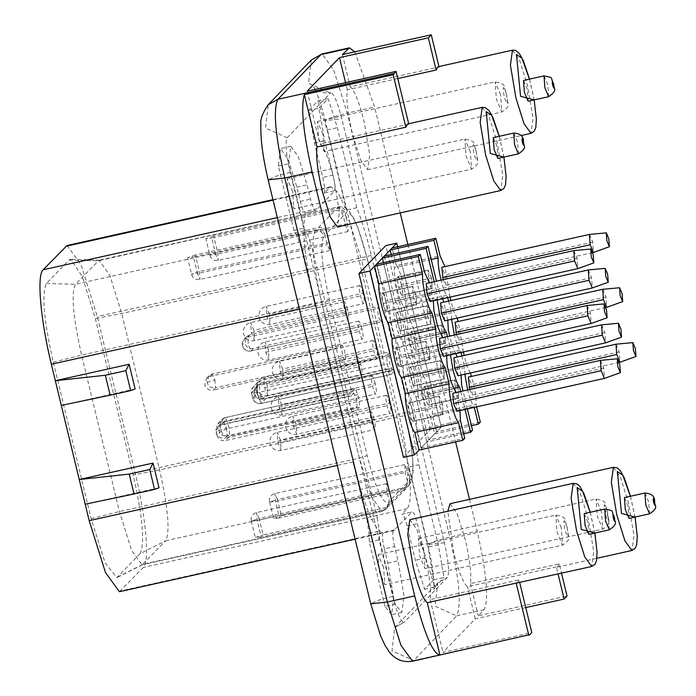 <?xml version="1.0" encoding="UTF-8"?>
<svg xmlns="http://www.w3.org/2000/svg" width="696" height="696" viewBox="0 0 696 696"><rect width="100%" height="100%" fill="white"/><g stroke="black" fill="none" stroke-linecap="round" stroke-linejoin="round"><path stroke-width="0.52" stroke-dasharray="3.48 2.61" d="M437.131 299.967L437.001 293.451L393.266 303.195C392.901 308.05 393.814 315.192 396.015 324.623C398.347 333.915 400.557 339.709 402.653 342.006L441.186 333.428M450.416 354.856L450.286 348.339L406.542 358.083C406.177 362.938 407.09 370.081 409.291 379.511C411.623 388.803 413.842 394.597 415.93 396.894L454.462 388.316M451.565 319.325L451.434 312.808L407.691 322.553C407.325 327.407 408.239 334.55 410.44 343.981C412.772 353.272 414.99 359.066 417.078 361.363L420.967 377.441C420.601 382.295 421.524 389.438 423.716 398.869C426.048 408.16 428.266 413.955 430.363 416.251L474.098 406.507L474.307 407.377M431.215 259.469L394.415 267.664C394.049 272.519 394.963 279.661 397.164 289.092C399.495 298.384 401.705 304.178 403.802 306.475L447.545 296.74L447.754 297.601M464.841 374.213L464.71 367.697L420.967 377.441M388.49 368.61L391.117 374.457L394.432 371.02L405.298 415.956C412.902 449.781 414.738 470.766 410.797 478.935L409.622 480.144L407.299 470.54L404.785 464.623L405.35 472.567L407.673 482.171L391.326 499.154L389.003 489.549L386.48 483.624L387.054 491.567L389.377 501.172L388.211 502.382C382.696 504.043 375.666 488.444 367.14 455.584L356.274 410.649L359.58 407.212L358.892 399.339L357.735 394.536L355.099 388.69L351.793 392.126L329.304 299.158C321.7 265.341 319.864 244.348 323.805 236.188L324.98 234.97L327.303 244.574L329.817 250.499L329.251 242.556L326.92 232.951L343.276 215.969L345.599 225.574L348.122 231.49L347.548 223.555L345.225 213.95L346.39 212.732C351.906 211.079 358.927 226.679 367.462 259.53L389.951 352.498L386.637 355.934L387.324 363.808L388.49 368.61L258.634 397.529L261.27 403.384L391.117 374.457L261.157 403.454L265.55 398.93L388.568 371.534L394.493 370.872L405.368 415.816L399.443 416.469C407.995 454.514 410.057 478.135 405.62 487.313L409.074 485.382L410.797 478.935M140.061 553.694L116.78 577.671L105.105 562.777L91.141 518.65L53.296 362.225C43.796 319.951 41.508 293.712 46.432 283.507L69.017 260.052L70.679 259.312L82.189 276.295L95.352 318.559L133.197 474.985C142.697 517.25 144.986 543.489 140.061 553.694L165.735 540.748L142.106 564.821L131.657 550.44L119.451 511.551L81.606 355.125C73.054 317.08 70.992 293.468 75.429 284.281L99.058 260.2L109.864 275.442L121.713 313.478L159.558 469.904C168.11 507.95 170.172 531.561 165.735 540.748L405.62 487.313L404.454 488.531L407.908 486.591L409.622 480.144M404.454 488.531L281.436 515.927L277.452 499.467L407.299 470.54M404.785 464.623L274.929 493.542A7.099 7.099 0 0 0 269.578 502.147L277.452 499.467L274.929 493.542L275.503 501.485L279.488 517.955L402.505 490.55L405.959 488.618L407.673 482.171M402.505 490.55L386.15 507.532L389.603 505.6L391.326 499.154M386.15 507.532L263.132 534.937L259.147 518.468L389.003 489.549M386.48 483.624L256.633 512.552A7.099 7.099 0 0 0 251.273 521.147L259.147 518.468L256.633 512.552L257.198 520.486L261.183 536.955L384.201 509.559L387.655 507.619L389.377 501.172M384.201 509.559L381.991 511.395L371.542 497.005L359.336 458.116L348.461 413.18L356.274 410.649M348.461 413.18L225.443 440.585L229.732 436.131L229.045 428.266L358.892 399.339M220.963 422.054L217.509 423.995L215.795 430.441L216.952 435.244L221.232 430.798L220.075 425.995L227.879 423.464L225.365 417.539L355.212 388.62L225.252 417.609L220.963 422.054L343.981 394.658L351.793 392.126M343.981 394.658L321.491 301.69C312.939 263.645 310.877 240.033 315.314 230.846L316.48 229.636C320.734 229.115 323.562 230.898 324.98 234.97M316.48 229.636L193.462 257.033L197.446 273.502L327.303 244.574M329.251 242.556L199.395 271.483L191.522 274.163L197.446 273.502L199.969 279.418L199.395 271.483L195.411 255.014L318.429 227.609C322.683 227.096 325.51 228.871 326.92 232.951M318.429 227.609L334.785 210.627C339.03 210.114 341.866 211.889 343.276 215.969M334.785 210.627L211.767 238.032L215.751 254.501L345.599 225.574M347.548 223.555L217.7 252.474L209.827 255.154L215.751 254.501L218.266 260.417L217.7 252.474L213.715 236.014L336.733 208.609C340.979 208.095 343.815 209.87 345.225 213.95M384.088 353.011L390.012 352.35L367.523 259.39L361.598 260.043L384.088 353.011L261.07 380.407L256.789 384.862L257.476 392.727L387.324 363.808M261.157 403.454A7.099 7.099 0 0 1 252.709 398.19L257.059 393.597L255.893 388.794L251.613 393.24L257.476 392.727L258.634 397.529L252.779 398.042C254.188 402.123 257.024 403.897 261.27 403.384M257.059 393.597C258.468 397.668 261.305 399.452 265.55 398.93M255.893 388.794L257.616 382.348L261.07 380.407M261.183 536.955L255.328 537.469L263.132 534.937M251.273 521.147L255.328 537.469M279.488 517.955L273.624 518.459L281.436 515.927M269.578 502.147L273.624 518.459M216.952 435.244C218.37 439.324 221.197 441.099 225.443 440.585M357.735 394.536L227.879 423.464L229.045 428.266L221.232 430.798C222.65 434.87 225.478 436.653 229.732 436.131L359.58 407.212M213.715 236.014L205.842 238.693L211.767 238.032M195.411 255.014L187.537 257.694L193.462 257.033M257.616 382.348L253.335 386.793A7.099 7.099 0 0 0 251.543 393.388L253.335 386.793L256.789 384.862L386.637 355.934M67.094 245.505L81.023 264.68L97.301 316.532L135.146 472.958C145.942 516.789 149.892 562.072 143.376 567.423L119.399 591.704M159.019 487.765L85.208 504.208L79.24 479.509M135.12 388.968L61.309 405.411L55.341 380.712M297.088 236.135L293.947 230.42L304.204 228.14L307.336 233.847L297.088 236.135L301.046 247.167L315.157 305.483C304.57 258.999 301.446 228.105 305.779 212.802L316.036 210.514L334.402 190.852L324.145 193.131L330.896 186.745L337.769 192.174L346.495 210.001L356.752 207.721C361.946 220.928 366.818 236.857 371.351 255.493L409.196 411.919L418.931 464.745L408.683 467.025C411.319 490.245 410.823 504.13 407.177 508.663L401.827 514.222L412.075 511.934L393.484 530.657L355.108 539.2M384.375 548.822L387.829 563.09L393.762 598.49L391.535 614.707L384.905 606.39L395.154 604.111L401.783 612.428L404.011 596.202L398.077 560.811L394.623 546.534L384.375 548.822C382.339 539.644 381.956 534.345 383.226 532.936C374.718 530.978 364.643 507.297 352.994 461.909L367.105 520.225L377.354 517.946L311.295 244.888L301.046 247.167M454.175 334.237C456.515 343.528 458.725 349.322 460.822 351.619L461.03 352.489M461.874 355.96L464.71 367.697M467.46 389.125C469.791 398.416 472.001 404.211 474.098 406.507M476.621 406.864L476.047 404.489C476.412 399.635 475.498 392.492 473.297 383.061L471.479 376.388M470.348 372.986L466.659 365.678L464.18 355.447M463.345 351.976L458.203 321.509M457.072 318.098L453.374 310.79L450.904 300.559M450.06 297.088L444.918 266.62M440.899 279.348C443.23 288.64 445.449 294.434 447.545 296.74M448.589 301.072L451.434 312.808M456.385 334.611L459.108 340.214L458.368 329.895L455.088 322.196M443.108 279.731L445.832 285.325L445.083 275.007L441.812 267.308M469.661 389.499L472.384 395.102L471.644 384.775L468.373 377.084M460.726 391.491L465.067 409.439M467.373 408.926L463.031 390.978M461.065 375.057L457.055 357.031M455.923 353.629L452.226 346.321L449.755 336.09M447.789 320.169L443.77 302.151M442.647 298.741L438.95 291.433L436.479 281.201M434.165 281.715L437.001 293.451M447.441 336.603L450.286 348.339M444.683 320.856L443.935 310.538L440.664 302.838M457.959 375.744L457.22 365.426L453.949 357.727M459.917 410.579L455.906 392.561M446.641 355.7L442.621 337.682M433.356 300.811L429.345 282.793M430.25 301.499L429.51 291.18L426.239 283.481M456.811 411.275L456.071 400.948L452.8 393.257M443.535 356.387L442.786 346.069L439.515 338.369M408.683 467.025L428.049 547.082L433.756 579.785L424.621 589.268L415.39 560.219L407.09 525.924C404.959 517.702 403.202 513.805 401.827 514.222L412.075 511.934C413.459 511.525 415.216 515.423 417.348 523.636L425.647 557.94L434.878 586.98L424.621 589.268M423.829 551.458L418.366 538.617L419.61 555.843L425.073 568.693L423.829 551.458M433.756 579.785L444.005 577.497L438.297 544.803L418.931 464.745M384.905 606.39L369.332 542.036L369.002 533.406L367.105 520.225M383.618 567.466L378.154 554.625L379.39 571.86L384.853 584.701L383.618 567.466M394.623 546.534C392.587 537.356 392.213 532.066 393.484 530.657M377.354 517.946L379.259 531.126L379.59 539.748L395.154 604.111M307.336 233.847L311.295 244.888M293.947 230.42L278.383 166.057L280.514 148.648L288.057 159.036L296.87 187.12L300.324 201.396C302.656 210.27 304.474 214.072 305.779 212.802L316.036 210.514C314.723 211.784 312.904 207.982 310.573 199.117L307.127 184.84L298.306 156.757L290.763 146.36L288.631 163.778L304.204 228.14M292.659 191.496L287.196 178.654L288.431 195.889L293.895 208.73L292.659 191.496M324.145 193.131C325.136 191.096 324.675 185.849 322.779 177.393L314.479 143.089L308.772 110.386L317.898 100.903L327.129 129.943L346.495 210.001M322.918 134.319L317.454 121.478L318.69 138.713L324.153 151.554L322.918 134.319M308.772 110.386L319.02 108.097L324.728 140.801L333.027 175.105C334.924 183.561 335.385 188.807 334.402 190.852M356.752 207.721L337.386 127.664L328.155 98.614L319.02 108.097M460.822 351.619L417.078 361.363M430.363 416.251L434.626 433.895L471.436 425.7M403.445 457.359L430.311 429.458L441.247 427.022L436.575 431.868L480.318 422.133M436.575 431.868L432.303 414.233L476.047 404.489M432.303 414.233C432.668 409.379 431.755 402.236 429.562 392.805C427.222 383.513 425.012 377.719 422.916 375.422L466.659 365.678M422.916 375.422L419.027 359.345L462.77 349.601M419.027 359.345C420.306 351.463 413.45 323.118 409.639 320.534L453.374 310.79M409.639 320.534L405.751 304.457L449.486 294.712M405.751 304.457C407.03 296.583 400.174 268.238 396.363 265.646L440.098 255.902M396.363 265.646L392.092 248.002M391.239 254.545L394.415 267.664M403.802 306.475L407.691 322.553M415.93 396.894L426.839 441.977L421.002 448.05L464.737 438.306M463.649 433.782L426.839 441.977M434.626 433.895L428.788 439.959L472.523 430.215M428.788 439.959L417.878 394.876L461.622 385.132M417.878 394.876C418.244 390.021 417.33 382.878 415.129 373.447C412.798 364.156 410.588 358.362 408.491 356.065L452.226 346.321M408.491 356.065L404.602 339.987L448.337 330.243M404.602 339.987C405.881 332.105 399.025 303.769 395.215 301.177L438.95 291.433M395.215 301.177L384.305 256.093M383.452 262.636L393.266 303.195M402.653 342.006L406.542 358.083M421.002 448.05L416.73 430.406L460.474 420.662M416.73 430.406C417.095 425.552 416.182 418.409 413.981 408.978C411.649 399.687 409.439 393.892 407.343 391.596L451.078 381.852M407.343 391.596L403.454 375.518L447.189 365.774M403.454 375.518C404.733 367.636 397.877 339.291 394.066 336.707L437.801 326.963M394.066 336.707L390.178 320.63L433.913 310.886M390.178 320.63C391.457 312.756 384.601 284.412 380.782 281.819L424.525 272.075M380.782 281.819L376.519 264.175M434.878 586.98L444.005 577.497M369.332 542.036L379.59 539.748M317.898 100.903L328.155 98.614M278.383 166.057L288.631 163.778M469.513 499.363L477.169 531.022C486.678 573.295 488.966 599.534 484.033 609.74L478.195 615.803L567.04 596.011M525.75 607.591L475.272 618.831L442.96 652.396L531.805 632.603M354.795 51.835L374.596 107.027L400.217 212.906M407.856 244.496L455.619 441.925M450.042 503.704L457.011 513.291L465.145 539.217C469.878 559.688 471.636 574.487 470.409 583.622L559.253 563.83L561.524 573.208M470.409 583.622L478.195 615.803M559.253 563.83L557.418 567.075L556.339 566.866L558.062 573.982M556.339 566.866L467.495 586.658C463.232 583.222 458.551 571.451 453.47 551.345L447.789 511.255M475.272 618.831L467.495 586.658M409.831 519.712L416.791 529.299L424.934 555.225C429.658 575.696 431.416 590.504 430.189 599.63L519.042 579.846L519.686 582.526M430.189 599.63L442.96 652.396M519.042 579.846L517.198 583.083M407.717 123.949L408.796 124.158L408.691 123.731M408.796 124.158L319.951 143.95C324.214 147.378 328.886 159.149 333.976 179.255L339.448 211.923L337.395 226.905M307.188 91.185L319.951 143.95M437.975 66.772L439.054 66.981L350.21 86.774C354.473 90.202 359.145 101.973 364.234 122.078L369.707 154.756L367.653 169.728L360.685 160.132L352.55 134.206C347.817 113.735 346.069 98.936 347.287 89.801L397.764 78.561M347.287 89.801L345.555 82.633M342.423 54.593L350.21 86.774M584.214 513.605L587.99 522.478L588.842 534.389M624.434 497.588L628.21 506.47L629.062 518.381M523.514 80.458L527.29 89.332L528.151 101.242M493.255 137.625L497.031 146.508L497.884 158.418M311.251 60.03L308.546 83.363L330.226 93.038C333.254 92.124 337.116 100.703 341.806 118.772L444.387 542.767C448.563 561.367 449.572 572.912 447.406 577.402L404.376 622.085L394.71 627.505L404.376 622.085C401.348 622.998 397.486 614.42 392.796 596.35L290.215 172.347C286.039 153.746 285.029 142.201 287.196 137.712L330.731 92.725C317.298 94.465 312.643 85.982 314.009 87.626C312.156 83.572 319.595 96.587 325.215 120.617L331.679 117.372L347.26 113.109L333.697 69.904L322.091 53.923M573.887 250.595L577.132 258.294L577.906 268.613M600.448 360.371L603.684 368.071L604.459 378.389M587.172 305.483L590.408 313.183L591.182 323.501M602.745 289.31L605.981 297.009L606.755 307.327M589.468 234.421L592.705 242.121L593.479 252.439M616.021 344.198L619.266 351.898L620.032 362.216M588.32 269.952L591.557 277.652L592.331 287.97M601.596 324.841L604.833 332.54L605.607 342.858M360.78 364.33A9.231 1.531 77.4 0 0 357.509 356.639A9.231 1.531 77.4 0 0 358.249 366.957A9.231 1.531 77.4 0 0 361.52 374.657A9.231 1.531 77.4 0 0 360.78 364.33L267.151 385.184L263.88 377.493L264.619 387.82L267.89 395.511L267.151 385.184M363.077 293.268A9.231 1.531 77.4 0 0 359.806 285.577A9.231 1.531 77.4 0 0 360.545 295.904A9.231 1.531 77.4 0 0 363.817 303.595A9.231 1.531 77.4 0 0 363.077 293.268L269.448 314.131L266.176 306.431L266.916 316.758L270.187 324.449L269.448 314.131M361.929 328.799A9.231 1.531 77.4 0 0 358.657 321.108A9.231 1.531 77.4 0 0 359.397 331.426A9.231 1.531 77.4 0 0 362.668 339.126A9.231 1.531 77.4 0 0 361.929 328.799L268.299 349.662L265.028 341.962L265.768 352.289L269.039 359.98L268.299 349.662M347.504 309.45A9.231 1.531 77.4 0 0 344.224 301.751A9.231 1.531 77.4 0 0 344.972 312.078A9.231 1.531 77.4 0 0 348.244 319.769A9.231 1.531 77.4 0 0 347.504 309.45L253.875 330.304L250.595 322.605L251.343 332.932L254.614 340.622L253.875 330.304M374.056 419.218A9.231 1.531 77.4 0 0 370.785 411.527A9.231 1.531 77.4 0 0 371.525 421.846A9.231 1.531 77.4 0 0 374.796 429.545A9.231 1.531 77.4 0 0 374.056 419.218L280.427 440.072L277.156 432.381L277.895 442.7L281.167 450.399L280.427 440.072M389.63 403.045A9.231 1.531 77.4 0 0 386.358 395.354A9.231 1.531 77.4 0 0 387.098 405.672A9.231 1.531 77.4 0 0 390.369 413.372A9.231 1.531 77.4 0 0 389.63 403.045L296 423.899L292.729 416.208L293.468 426.526L296.74 434.226L296 423.899M375.205 383.687A9.231 1.531 77.4 0 0 371.934 375.997A9.231 1.531 77.4 0 0 372.673 386.315A9.231 1.531 77.4 0 0 375.944 394.014A9.231 1.531 77.4 0 0 375.205 383.687L281.575 404.541L278.304 396.85L279.044 407.169L282.315 414.868L281.575 404.541M376.353 348.157A9.231 1.531 77.4 0 0 373.082 340.466A9.231 1.531 77.4 0 0 373.822 350.784A9.231 1.531 77.4 0 0 377.093 358.483A9.231 1.531 77.4 0 0 376.353 348.157L282.724 369.01L279.453 361.32L280.192 371.638L283.463 379.337L282.724 369.01M441.247 427.022L397.642 246.767L441.247 427.022L419.053 450.068M430.311 429.458L385.828 245.584M431.468 278L428.066 270.005L428.84 280.732L432.233 288.718L431.468 278M431.416 278.052L428.144 270.353L428.884 280.679L432.155 288.37L431.416 278.052L401.348 284.751A9.231 1.531 -102.6 0 1 402.088 295.069A9.231 1.531 -102.6 0 1 398.817 287.378A9.231 1.531 -102.6 0 1 398.077 277.051A9.231 1.531 -102.6 0 1 401.348 284.751M401.392 284.699A9.587 1.592 77.4 0 0 397.999 276.704A9.587 1.592 77.4 0 0 398.764 287.431A9.587 1.592 77.4 0 0 402.166 295.417A9.587 1.592 77.4 0 0 401.392 284.699M429.171 349.061L425.769 341.066L426.544 351.793L429.937 359.78L429.171 349.061M429.119 349.114L425.848 341.414L426.587 351.741L429.858 359.432L429.119 349.114L399.052 355.804A9.231 1.531 -102.6 0 1 399.791 366.131A9.231 1.531 -102.6 0 1 396.52 358.44A9.231 1.531 -102.6 0 1 395.78 348.113A9.231 1.531 -102.6 0 1 399.052 355.804M399.095 355.76A9.587 1.592 77.4 0 0 395.702 347.765A9.587 1.592 77.4 0 0 396.468 358.483A9.587 1.592 77.4 0 0 399.869 366.479A9.587 1.592 77.4 0 0 399.095 355.76M444.744 332.888L441.351 324.893L442.117 335.611L445.518 343.606L444.744 332.888M444.7 332.94L441.421 325.241L442.169 335.568L445.44 343.259L444.7 332.94L414.625 339.631A9.231 1.531 -102.6 0 1 415.364 349.957A9.231 1.531 -102.6 0 1 412.093 342.267A9.231 1.531 -102.6 0 1 411.353 331.94A9.231 1.531 -102.6 0 1 414.625 339.631M414.677 339.587A9.587 1.592 77.4 0 0 411.275 331.592A9.587 1.592 77.4 0 0 412.049 342.31A9.587 1.592 77.4 0 0 415.442 350.305A9.587 1.592 77.4 0 0 414.677 339.587M443.596 368.419L440.203 360.424L440.968 371.142L444.37 379.137L443.596 368.419M443.552 368.462L440.272 360.772L441.02 371.099L444.292 378.789L443.552 368.462L413.476 375.161A9.231 1.531 -102.6 0 1 414.216 385.488A9.231 1.531 -102.6 0 1 410.945 377.789A9.231 1.531 -102.6 0 1 410.205 367.471A9.231 1.531 -102.6 0 1 413.476 375.161M413.528 375.118A9.587 1.592 77.4 0 0 410.127 367.123A9.587 1.592 77.4 0 0 410.901 377.841A9.587 1.592 77.4 0 0 414.294 385.836A9.587 1.592 77.4 0 0 413.528 375.118M458.02 387.768L454.627 379.781L455.393 390.5L458.795 398.495L458.02 387.768M457.977 387.82L454.705 380.129L455.445 390.447L458.716 398.147L457.977 387.82L427.901 394.519A9.231 1.531 -102.6 0 1 428.649 404.846A9.231 1.531 -102.6 0 1 425.369 397.146A9.231 1.531 -102.6 0 1 424.63 386.828A9.231 1.531 -102.6 0 1 427.901 394.519M427.953 394.467A9.587 1.592 77.4 0 0 424.551 386.48A9.587 1.592 77.4 0 0 425.326 397.199A9.587 1.592 77.4 0 0 428.719 405.194A9.587 1.592 77.4 0 0 427.953 394.467M442.447 403.95L439.054 395.954L439.82 406.673L443.221 414.668L442.447 403.95M442.404 403.993L439.124 396.302L439.872 406.621L443.143 414.32L442.404 403.993L412.328 410.692A9.231 1.531 -102.6 0 1 413.067 421.019A9.231 1.531 -102.6 0 1 409.796 413.32A9.231 1.531 -102.6 0 1 409.057 403.001A9.231 1.531 -102.6 0 1 412.328 410.692M412.38 410.64A9.587 1.592 77.4 0 0 408.978 402.653A9.587 1.592 77.4 0 0 409.753 413.372A9.587 1.592 77.4 0 0 413.146 421.367A9.587 1.592 77.4 0 0 412.38 410.64M415.895 294.173L412.493 286.186L413.267 296.905L416.66 304.892L415.895 294.173M415.843 294.225L412.571 286.526L413.311 296.853L416.582 304.543L415.843 294.225L385.775 300.924A9.231 1.531 -102.6 0 1 386.515 311.243A9.231 1.531 -102.6 0 1 383.244 303.552A9.231 1.531 -102.6 0 1 382.504 293.225A9.231 1.531 -102.6 0 1 385.775 300.924M385.819 300.872A9.587 1.592 77.4 0 0 382.426 292.877A9.587 1.592 77.4 0 0 383.191 303.604A9.587 1.592 77.4 0 0 386.593 311.59A9.587 1.592 77.4 0 0 385.819 300.872M430.319 313.531L426.918 305.535L427.692 316.262L431.085 324.249L430.319 313.531M430.267 313.583L426.996 305.883L427.736 316.21L431.007 323.901L430.267 313.583L400.2 320.282A9.231 1.531 -102.6 0 1 400.94 330.6A9.231 1.531 -102.6 0 1 397.668 322.909A9.231 1.531 -102.6 0 1 396.929 312.582A9.231 1.531 -102.6 0 1 400.2 320.282M400.243 320.23A9.587 1.592 77.4 0 0 396.85 312.234A9.587 1.592 77.4 0 0 397.616 322.953A9.587 1.592 77.4 0 0 401.018 330.948A9.587 1.592 77.4 0 0 400.243 320.23M207.086 382.391L214.899 379.859L212.263 374.004L208.809 375.944L207.086 382.391C208.504 386.471 211.332 388.246 215.586 387.733L213.246 390.151C209 390.673 206.164 388.89 204.755 384.818L206.477 378.372L209.931 376.432L332.94 349.035L340.753 346.504L342.232 345.016L212.384 373.935L342.119 345.085L344.746 350.932L345.433 358.805L344.068 360.224L336.264 362.755L213.246 390.151M214.899 379.859L215.586 387.733L345.433 358.805M387.985 369.132L393.849 368.619L392.37 370.107L262.522 399.025L264.967 396.529L387.985 369.132M389.168 356.317L259.312 385.236L260 393.11L262.636 398.956L392.483 370.037L389.856 364.182L389.168 356.317L390.526 354.899L384.671 355.412L261.652 382.809L258.199 384.749L256.476 391.195C257.894 395.267 260.722 397.051 264.967 396.529M218.709 430.415L226.513 427.883L223.886 422.028L220.432 423.968L218.709 430.415C220.119 434.495 222.955 436.27 227.2 435.757L224.869 438.184C220.615 438.697 217.787 436.923 216.369 432.842L218.092 426.396L221.546 424.456L344.564 397.059L352.367 394.528L353.846 393.04L223.999 421.967L353.733 393.11L356.369 398.956L357.057 406.829L355.691 408.248L347.887 410.779L224.869 438.184M226.513 427.883L227.2 435.757L357.057 406.829M250.029 334.785L246.575 336.725L244.861 343.171C246.271 347.243 249.107 349.027 253.353 348.505L376.371 321.108L382.235 320.595L380.869 322.013L251.012 350.932C246.767 351.454 243.939 349.67 242.521 345.599L244.244 339.143L247.698 337.212L250.029 334.785L373.047 307.388L378.911 306.875L377.545 308.285L378.233 316.158L380.869 322.013L251.012 350.932L248.385 345.085L247.698 337.212L377.545 308.285M388.568 371.534L399.443 416.469L159.558 469.904L133.197 474.985M269.639 501.999L275.503 501.485L405.35 472.567M251.343 521L257.198 520.486L387.054 491.567M117.476 577.149L143.15 564.204L383.035 510.768L386.489 508.828L388.211 502.382M91.141 518.65L119.451 511.551L359.336 458.116L367.14 455.584M53.296 362.225L81.606 355.125L321.491 301.69L329.304 299.158M46.432 283.507L75.429 284.281L315.314 230.846C319.568 230.333 322.396 232.107 323.805 236.188M336.733 208.609L337.899 207.399C342.145 206.877 344.981 208.661 346.39 212.732M69.017 260.052L98.014 260.826L338.943 206.773L349.392 221.154L361.598 260.043L121.713 313.478L95.352 318.559M215.795 430.441L220.075 425.995L221.798 419.549L225.252 417.609M251.613 393.24L252.779 398.042M407.177 508.663L143.376 567.423M135.146 472.958L409.196 411.919M394.85 529.83L120.791 590.869M352.994 461.909L337.255 465.415M315.157 305.483L299.41 308.989M317.167 208.739L277.304 217.622M329.504 187.572L273.076 200.144M371.351 255.493L97.301 316.532M438.297 544.803L428.049 547.082M407.09 525.924L417.348 523.636M369.002 533.406L379.259 531.126M300.324 201.396L310.573 199.117M333.027 175.105L322.779 177.393M327.129 129.943L337.386 127.664M601.527 511.882L596.063 499.032L597.298 516.267L602.762 529.117L601.527 511.882M425.647 557.94L415.39 560.219M387.829 563.09L398.077 560.811M314.479 143.089L324.728 140.801M296.87 187.12L307.127 184.84M484.033 609.74L456.698 615.83C461.631 605.616 459.343 579.385 449.833 537.112L477.169 531.022M529.856 634.63L413.676 660.504L456.698 615.83L435.026 606.155L437.732 582.83L447.406 577.402M412.51 661.2L413.676 660.504L391.996 650.838L394.71 627.505L437.732 582.83L433.913 589.425L433.913 581.517C433.216 571.233 431.172 558.94 427.788 544.611L434.252 541.366L449.833 537.112L347.26 113.109L374.596 107.027M561.307 527.89L555.843 515.049L557.078 532.275L562.542 545.125L561.307 527.89M470.348 151.919L464.885 139.078L466.12 156.304L471.583 169.154L470.348 151.919M500.607 94.743L495.143 81.902L496.378 99.128L501.842 111.978L500.607 94.743M607.382 511.369C604.119 501.799 603.362 502.59 605.102 513.735C608.374 523.305 609.13 522.513 607.382 511.369M567.162 527.377C563.899 517.815 563.142 518.598 564.891 529.743C568.154 539.313 568.91 538.521 567.162 527.377M476.212 151.406C472.941 141.845 472.184 142.628 473.933 153.773C477.195 163.343 477.952 162.551 476.212 151.406M506.47 94.23C503.199 84.668 502.442 85.451 504.191 96.596C507.454 106.166 508.21 105.374 506.47 94.23M573.165 483.328L580.133 492.916L588.268 518.842L593.74 551.519L591.687 566.492M613.385 467.32L620.353 476.908L628.488 502.834L633.96 535.502L631.907 550.475M512.465 50.182L519.433 59.769L527.568 85.695L533.049 118.372L530.996 133.345M482.206 107.358L489.175 116.945L497.309 142.871L502.79 175.549L500.737 190.521M590.173 512.273L594.802 533.066M630.393 496.265L635.022 517.05M529.473 79.127L534.11 99.919M499.215 136.303L503.843 157.096M604.72 509.037L608.495 517.911L609.348 529.821M644.931 493.02L648.707 501.903L649.568 513.813M544.02 75.89L547.795 84.764L548.648 96.674M513.761 133.066L517.537 141.941L518.389 153.851M577.132 258.294L429.51 291.18M603.684 368.071L456.071 400.948M590.408 313.183L442.786 346.069M605.981 297.009L458.368 329.895M592.705 242.121L445.083 275.007M619.266 351.898L471.644 384.775M591.557 277.652L443.935 310.538M604.833 332.54L457.22 365.426M392.796 596.35L377.215 600.605L370.742 603.85M444.387 542.767L427.788 544.611L325.215 120.617L341.806 118.772M287.196 137.712L265.524 128.047L268.23 104.713M290.215 172.347L274.633 176.61L268.169 179.855M264.619 387.82L358.249 366.957M266.916 316.758L360.545 295.904M265.768 352.289L359.397 331.426M251.343 332.932L344.972 312.078M277.895 442.7L371.525 421.846M293.468 426.526L387.098 405.672M279.044 407.169L372.673 386.315M280.192 371.638L373.822 350.784M398.817 287.378L428.884 280.679M396.52 358.44L426.587 351.741M412.093 342.267L442.169 335.568M410.945 377.789L441.02 371.099M425.369 397.146L455.445 390.447M409.796 413.32L439.872 406.621M383.244 303.552L413.311 296.853M397.668 322.909L427.736 316.21M209.931 376.432L212.263 374.004M262.636 398.956C258.39 399.478 255.554 397.694 254.144 393.623L255.858 387.176A7.099 7.099 0 0 0 262.522 399.025M261.652 382.809L259.312 385.236L255.858 387.176L258.199 384.749M221.546 424.456L223.886 422.028M253.353 348.505L251.012 350.932M405.368 415.816L411.275 446.249L412.937 461.848L413.111 472.027L411.928 480.214L407.908 486.591M405.959 488.618L389.603 505.6M387.655 507.619L381.991 511.395L142.106 564.821M329.817 250.499L199.969 279.418A7.099 7.099 0 0 1 191.522 274.163L187.537 257.694M348.122 231.49L218.266 260.417A7.099 7.099 0 0 1 209.827 255.154L205.842 238.693M367.523 259.39L357.579 226.809L353.411 217.535L348.87 210.636L345.842 208.043L342.963 206.825L338.943 206.773L99.058 260.2M225.365 417.539A7.099 7.099 0 0 0 221.798 419.549L217.509 423.995M252.709 398.19L251.543 393.388M142.532 564.673L116.78 577.671M99.511 260.165L70.679 259.312M330.896 186.745L272.954 199.648M418.366 538.617L596.063 499.032C602.771 500.337 605.729 501.938 604.928 503.834L607.451 511.221C607.799 522.07 613.002 522.209 602.762 529.117L425.073 568.693M401.783 612.428L391.535 614.707M290.763 146.36L280.514 148.648M378.154 554.625L555.843 515.049C562.559 516.354 565.509 517.955 564.708 519.842L567.231 527.229C567.588 538.086 572.782 538.217 562.542 545.125L384.853 584.701M287.196 178.654L464.885 139.078C471.601 140.383 474.559 141.975 473.75 143.872L476.273 151.258C476.63 162.116 481.832 162.246 471.583 169.154L293.895 208.73M317.454 121.478L495.143 81.902C501.86 83.207 504.817 84.808 504.008 86.696L506.531 94.082C506.888 104.939 512.091 105.07 501.842 111.978L324.153 151.554M557.418 567.075L596.89 558.279M367.653 169.728L520.973 135.572M590.234 512.256L594.862 533.049M630.454 496.248L635.083 517.041M529.534 79.109L534.171 99.902M499.276 136.286L503.913 157.079M605.885 307.519L459.108 340.214M592.609 252.639L445.832 285.325M619.162 362.407L472.384 395.102M357.509 356.639L263.88 377.493A9.231 9.231 0 0 0 256.911 388.673A9.231 9.231 0 0 0 267.89 395.511L361.52 374.657M359.806 285.577L266.176 306.431A9.231 9.231 0 0 0 259.208 317.611A9.231 9.231 0 0 0 270.187 324.449L363.817 303.595M358.657 321.108L265.028 341.962A9.231 9.231 0 0 0 258.059 353.142A9.231 9.231 0 0 0 269.039 359.98L362.668 339.126M344.224 301.751L250.595 322.605A9.231 9.231 0 0 0 243.635 333.784A9.231 9.231 0 0 0 254.614 340.622L348.244 319.769M370.785 411.527L277.156 432.381A9.231 9.231 0 0 0 270.187 443.561A9.231 9.231 0 0 0 281.167 450.399L374.796 429.545M386.358 395.354L292.729 416.208A9.231 9.231 0 0 0 285.769 427.387A9.231 9.231 0 0 0 296.74 434.226L390.369 413.372M371.934 375.997L278.304 396.85A9.231 9.231 0 0 0 271.336 408.03A9.231 9.231 0 0 0 282.315 414.868L375.944 394.014M373.082 340.466L279.453 361.32A9.231 9.231 0 0 0 272.484 372.499A9.231 9.231 0 0 0 283.463 379.337L377.093 358.483M397.999 276.704L428.066 270.005M402.166 295.417L432.233 288.718M428.144 270.353L398.077 277.051M432.155 288.37L402.088 295.069M395.702 347.765L425.769 341.066M399.869 366.479L429.937 359.78M425.848 341.414L395.78 348.113M429.858 359.432L399.791 366.131M411.275 331.592L441.351 324.893M415.442 350.305L445.518 343.606M441.421 325.241L411.353 331.94M445.44 343.259L415.364 349.957M410.127 367.123L440.203 360.424M414.294 385.836L444.37 379.137M440.272 360.772L410.205 367.471M444.292 378.789L414.216 385.488M424.551 386.48L454.627 379.781M428.719 405.194L458.795 398.495M454.705 380.129L424.63 386.828M458.716 398.147L428.649 404.846M408.978 402.653L439.054 395.954M413.146 421.367L443.221 414.668M439.124 396.302L409.057 403.001M443.143 414.32L413.067 421.019M382.426 292.877L412.493 286.178M386.593 311.59L416.66 304.892M412.571 286.526L382.504 293.225M416.582 304.543L386.515 311.243M396.85 312.234L426.918 305.535M401.018 330.948L431.085 324.249M426.996 305.883L396.929 312.582M431.007 323.901L400.94 330.6M206.477 378.372L208.809 375.944A7.099 7.099 0 0 1 212.384 373.935M218.092 426.396L220.432 423.968A7.099 7.099 0 0 1 223.999 421.967M250.899 351.001A7.099 7.099 0 0 1 244.244 339.143L246.575 336.725"/><path stroke-width="1.04" d="M458.525 422.681C456.428 420.384 454.218 414.59 451.887 405.298C449.686 395.867 448.772 388.725 449.137 383.87L445.249 367.793C443.152 365.496 440.933 359.702 438.602 350.41C436.409 340.979 435.487 333.836 435.853 328.982L392.118 338.726C391.752 343.58 392.666 350.723 394.867 360.154C397.199 369.445 399.408 375.24 401.505 377.536L405.394 393.614C405.029 398.469 405.942 405.611 408.143 415.042C410.475 424.334 412.693 430.128 414.781 432.425L458.525 422.681L462.797 440.324L464.737 438.306L460.474 420.662L459.917 410.579M431.964 312.913C429.876 310.616 427.657 304.822 425.326 295.522C423.125 286.091 422.211 278.948 422.576 274.102L378.841 283.837C378.476 288.692 379.39 295.835 381.582 305.266C383.922 314.557 386.132 320.351 388.229 322.648L431.964 312.913L435.853 328.982M449.137 383.87L405.394 393.614M441.186 333.428L446.397 332.262C444.3 329.965 442.082 324.171 439.75 314.879L437.131 299.967M454.462 388.316L459.673 387.15C457.577 384.853 455.367 379.059 453.026 369.767L450.416 354.856M454.384 335.063L451.565 319.325M441.099 280.175L440.899 279.348C438.706 269.918 437.784 262.775 438.149 257.929L431.215 259.469M467.66 389.943L464.841 374.213M355.108 539.2L119.399 591.704L105.47 572.521L89.192 520.669L85.208 504.208L134.058 493.969L129.23 474.08L79.222 479.544L85.208 504.208M134.058 493.969L154.564 489.401L149.736 469.513L153.05 463.066L79.24 479.509L61.309 405.411L110.142 395.18L105.34 375.257L55.332 380.721L51.356 364.243C40.551 320.421 36.601 275.137 43.117 269.787L67.094 245.505L272.954 199.648M461.03 352.489L461.874 355.96M474.307 407.377L478.37 424.151L480.318 422.133L476.621 406.864M471.479 376.388L470.348 372.986M464.18 355.447L463.345 351.976M458.203 321.509L457.072 318.098M450.904 300.559L450.06 297.088M444.918 266.62L440.098 255.902L435.835 238.258L433.886 240.285L438.149 257.929M447.754 297.601L448.589 301.072M622.685 301.594L620.145 295.678L619.605 287.735L622.093 293.66L622.685 301.594L606.729 307.336L603.458 299.637L602.71 289.319L455.088 322.196L456.385 334.611M609.409 246.706L606.868 240.799L606.32 232.855L608.817 238.771L609.409 246.706L593.444 252.448L590.173 244.748L589.434 234.43L441.812 267.308L443.108 279.731M635.97 356.483L633.43 350.566L632.882 342.623L635.37 348.548L635.97 356.483L620.005 362.225L616.734 354.525L615.995 344.198L468.373 377.084L469.661 389.499M459.673 387.15L460.726 391.491M465.067 409.439L470.583 432.242L472.523 430.215L467.373 408.926M463.031 390.978L461.622 385.132L461.065 375.057M457.055 357.031L455.923 353.629M449.755 336.09L448.337 330.243L447.789 320.169M443.77 302.151L442.647 298.741M436.479 281.201L428.04 246.349L426.1 248.368L434.165 281.715M446.397 332.262L447.441 336.603M588.285 269.961L440.664 302.838L441.403 313.165L444.683 320.856L592.296 287.979L589.025 280.279L588.285 269.961L605.172 268.378L607.669 274.302L608.26 282.237L605.72 276.329L605.172 268.378M601.562 324.849L453.949 357.727L454.688 368.053L457.959 375.744L605.581 342.867L602.31 335.168L601.562 324.849L618.457 323.266L620.945 329.191L621.537 337.125L618.996 331.209L618.457 323.266M455.906 392.561L451.078 381.852L447.189 365.774L446.641 355.7M442.621 337.682L437.801 326.963L433.913 310.886L433.356 300.811M429.345 282.793L424.525 272.075L420.254 254.431L418.313 256.459L422.576 274.102M573.861 250.603L426.239 283.481L426.979 293.808L430.25 301.499L577.871 268.621L574.6 260.93L573.861 250.603L590.747 249.029L593.244 254.945L593.836 262.879L591.295 256.972L590.747 249.029M600.413 360.38L452.8 393.257L453.54 403.584L456.811 411.275L604.433 378.398L601.161 370.698L600.413 360.38L617.308 358.797L619.797 364.721L620.388 372.656L617.848 366.74L617.308 358.797M587.137 305.492L439.515 338.369L440.255 348.696L443.535 356.387L591.148 323.51L587.876 315.81L587.137 305.492L604.024 303.908L606.52 309.833L607.112 317.767L604.572 311.86L604.024 303.908M471.436 425.7L478.37 424.151M396.764 243.148L397.642 246.767L396.764 243.148L385.828 245.584L358.962 273.485L369.898 271.048L396.764 243.148L392.092 248.002L435.835 238.258M428.04 246.349L384.305 256.093L390.143 250.021L433.886 240.285M390.143 250.021L391.239 254.545M470.583 432.242L463.649 433.782M420.254 254.431L376.519 264.175L382.356 258.112L426.1 248.368M382.356 258.112L383.452 262.636M445.249 367.793L401.505 377.536M414.781 432.425L419.053 450.068L414.381 454.923L403.445 457.359L358.962 273.485M462.797 440.324L419.053 450.068L414.381 454.923L369.898 271.048L374.57 266.203L418.313 256.459M374.57 266.203L378.841 283.837M388.229 322.648L392.118 338.726M561.524 573.208L567.04 596.011L564.117 599.047L525.75 607.591M519.686 582.526L531.805 632.603L529.856 634.63L412.51 661.2C403.28 662.74 395.563 659.704 389.36 652.091L384.914 645.175L380.642 635.9L370.742 603.85L387.341 602.005L400.905 645.218L412.51 661.2M594.862 533.049L597.055 552.224L596.515 560.663L594.889 564.421L591.687 566.492L427.274 602.666L439.95 655.084C432.868 653.683 424.447 633.96 414.677 595.915L312.104 171.921C303.238 132.945 300.655 107.158 304.352 94.56L393.197 74.768L396.033 71.392L307.188 91.185L339.5 57.62L428.353 37.836L431.268 34.8L342.423 54.593L349.427 47.833L354.795 51.835M400.217 212.906L407.856 244.496M455.619 441.925L469.513 499.363M558.062 573.982L564.117 599.047M516.119 582.874L528.803 635.291M503.913 157.079L506.096 176.253L505.557 184.692L503.93 188.451L500.737 190.521L337.395 226.905L330.426 217.309L322.291 191.383C317.559 170.911 315.81 156.113 317.028 146.978L405.872 127.185L393.197 74.768M317.028 146.978L304.352 94.56M408.796 124.158L396.033 71.392M405.872 127.185L407.717 123.949L482.206 107.358L485.234 107.558L489.079 110.629L493.107 117.981L499.276 136.286M397.764 78.561L436.131 70.018L428.353 37.836M345.555 82.633L339.5 57.62M436.131 70.018L437.975 66.772L512.465 50.182L515.492 50.382L519.338 53.453L523.366 60.804L529.534 79.109M439.054 66.981L431.268 34.8M427.274 602.666C423.011 599.23 418.34 587.459 413.25 567.353L407.778 534.685L409.831 519.712L573.165 483.328L576.967 483.859L580.038 486.6L584.066 493.951L590.234 512.256M447.789 511.255L450.042 503.704L613.385 467.32L617.187 467.851L620.258 470.583L624.286 477.943L630.454 496.248M609.348 529.821L588.842 534.389L585.066 525.515L584.214 513.605L604.72 509.037L605.572 520.947L609.348 529.821C620.153 522.365 613.185 521.565 614.42 517.25C610.288 509.855 615.664 511.238 604.72 509.037M625.286 509.498L624.434 497.588L644.931 493.02L645.792 504.931L649.568 513.813L629.062 518.381L625.286 509.498M548.648 96.674L528.151 101.242L524.375 92.368L523.514 80.458L544.02 75.89L544.872 87.8L548.648 96.674C559.453 89.218 552.485 88.418 553.72 84.103C549.596 76.708 554.973 78.091 544.02 75.89M494.117 149.544L493.255 137.625L513.761 133.066L514.614 144.977L518.389 153.851L497.884 158.418L494.117 149.544M593.836 262.879L577.871 268.621M620.388 372.656L604.433 378.398M602.71 289.319L619.605 287.735M589.434 234.43L606.32 232.855M615.995 344.198L632.882 342.623M608.26 282.237L592.296 287.979M621.537 337.125L605.581 342.867M369.898 271.048L414.381 454.923M149.736 469.513L129.23 474.08M153.05 463.066L159.019 487.765L154.564 489.401M110.142 395.18L130.648 390.613L125.846 370.69L129.143 364.269L55.332 380.712L61.283 405.42M125.846 370.69L105.34 375.257M129.143 364.269L135.12 388.968L130.648 390.613M337.255 465.415L89.192 520.669M299.41 308.989L51.356 364.243M277.304 217.622L43.117 269.787M273.076 200.144L65.702 246.332M414.677 595.915L387.341 602.005L284.768 178.011L312.104 171.921M394.084 73.419L277.904 99.293C272.971 109.498 275.259 135.737 284.768 178.011L268.169 179.855C262.905 157.914 260.469 139.591 260.87 124.889C260.017 119.877 262.47 113.152 268.23 104.713L277.904 99.293L320.926 54.61L348.261 48.52M322.091 53.923L311.251 60.03L322.091 53.923L349.427 47.833M591.687 566.492L584.727 556.896L576.592 530.978L571.112 498.301L573.165 483.328M596.89 558.279L631.907 550.475L624.947 540.888L616.804 514.962L611.332 482.293L613.385 467.32M520.973 135.572L530.996 133.345L524.027 123.749L515.893 97.832L510.42 65.154L512.465 50.182M500.737 190.521L493.768 180.925L485.634 154.999L480.162 122.331L482.206 107.358M594.802 533.066L581.273 529.456L577.149 487.557L582.639 491.315L590.173 512.273M635.022 517.05L621.493 513.448L617.369 471.54L622.85 475.307L630.393 496.265M534.11 99.919L520.573 96.309L516.449 54.41L521.939 58.168L529.473 79.127M503.843 157.096L490.315 153.485L486.191 111.586L491.68 115.345L499.215 136.303M614.351 517.398C615.099 522.165 614.777 522.505 613.376 518.416C612.637 513.648 612.958 513.309 614.351 517.398M653.596 502.399C652.848 497.64 653.179 497.301 654.571 501.39C655.319 506.149 654.997 506.488 653.596 502.399M553.659 84.251C554.399 89.018 554.077 89.358 552.685 85.269C551.937 80.501 552.259 80.162 553.659 84.251M522.426 142.436C521.678 137.678 522 137.338 523.392 141.427C524.14 146.195 523.818 146.525 522.426 142.436M426.979 293.808L574.6 260.93M453.54 403.584L601.161 370.698M440.255 348.696L587.876 315.81M455.837 332.523L603.458 299.637M442.552 277.634L590.173 244.748M469.113 387.402L616.734 354.525M441.403 313.165L589.025 280.279M454.688 368.053L602.31 335.168M635.083 517.041L637.266 536.216L636.727 544.655L635.109 548.404L631.907 550.475M534.171 99.902L536.355 119.077L535.816 127.516L534.189 131.274L530.996 133.345M649.568 513.813C660.373 506.653 653.37 505.139 654.64 501.242C654.727 496.178 651.491 493.438 644.931 493.02M518.389 153.851C529.195 146.691 522.191 145.177 523.462 141.279C523.549 136.225 520.312 133.484 513.761 133.066M607.112 317.767L591.182 323.501M606.729 307.336L605.885 307.519M593.444 252.448L592.609 252.639M620.005 362.225L619.162 362.407M311.251 60.03L268.23 104.713M268.169 179.855L370.742 603.85"/></g></svg>
